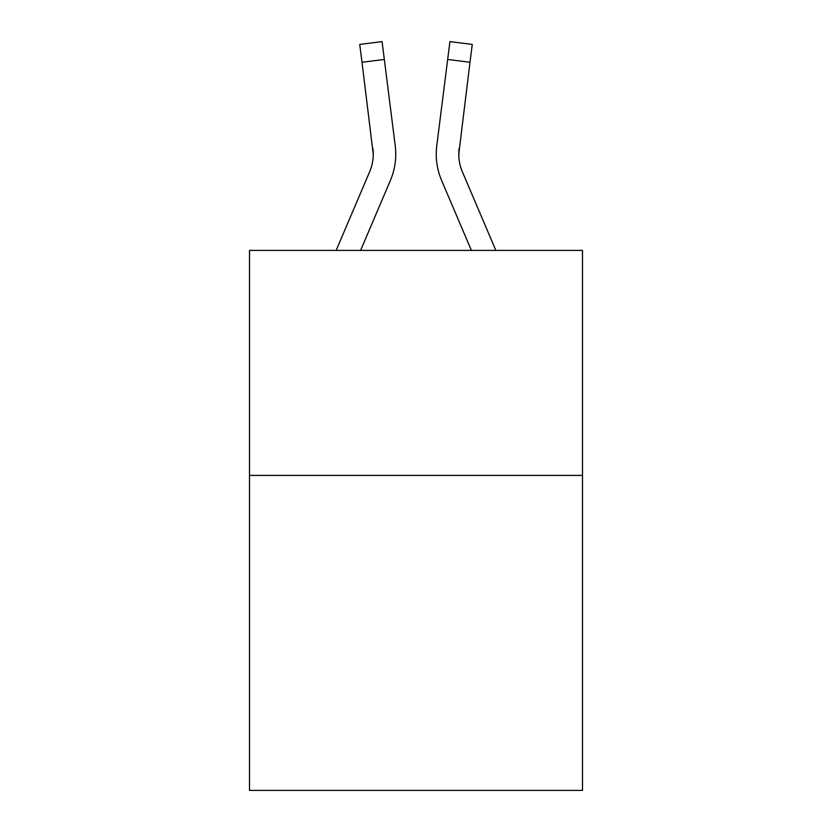 <?xml version="1.0" encoding="UTF-8"?>
<svg xmlns="http://www.w3.org/2000/svg" width="832" height="832" viewBox="0 0 832 832"><rect width="100%" height="100%" fill="white"/><g stroke="black" fill="none" stroke-linecap="round" stroke-linejoin="round"><path stroke-width="1.25" d="M582.504 475.405L582.504 790.4L249.496 790.4L249.496 250.401L582.504 250.401L582.504 475.405L249.496 475.405M390.354 180.544L360.61 250.401L390.354 180.544A67.496 67.496 -40.7 0 0 395.221 145.642L384.332 59.457L362.003 62.275L359.746 44.418L382.075 41.6L384.332 59.457M336.159 250.401L369.658 171.725A45.001 45.001 -32.5 0 0 373.246 154.18L362.003 62.275M395.668 157.373L395.751 154.627M394.878 142.938L395.221 145.642L394.878 142.938M495.841 250.401L462.342 171.725A45.001 45.001 32.5 0 1 458.754 154.18L469.997 62.275L447.668 59.457L449.925 41.6L472.254 44.418L469.997 62.275M441.646 180.544L471.39 250.401L441.646 180.544A67.496 67.496 40.9 0 1 436.779 145.642L447.668 59.457M458.806 156.302L459.108 148.46A45.001 45.001 40.9 0 0 462.342 171.725A45.001 45.001 40.9 0 1 458.754 154.18L459.108 148.46M369.658 171.725A45.001 45.001 -40.7 0 0 373.246 154.19A45.001 45.001 -40.7 0 1 369.658 171.725A45.001 45.001 -40.7 0 0 373.246 154.19A45.001 45.001 -40.7 0 1 369.658 171.725A45.001 45.001 -40.7 0 0 372.892 148.46L373.246 154.18M462.342 171.725A45.001 45.001 40.9 0 1 458.754 154.18A45.001 45.001 40.9 0 0 462.342 171.725A45.001 45.001 40.9 0 1 458.754 154.18M395.751 154.066L395.668 157.394L395.751 154.066M436.332 157.394L436.249 154.066M359.746 44.418L382.075 41.6M449.925 41.6L472.254 44.418"/></g></svg>
